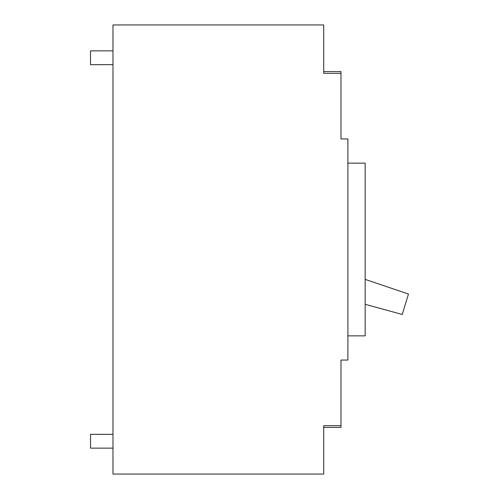 <?xml version="1.0" encoding="UTF-8"?>
<svg xmlns="http://www.w3.org/2000/svg" width="499" height="499" viewBox="0 0 499 499"><rect width="100%" height="100%" fill="white"/><g stroke="black" fill="none" stroke-linecap="round" stroke-linejoin="round"><path stroke-width="0.75" d="M112.98 434.323L90.525 434.323L90.525 448.139L112.98 448.139M112.98 50.861L90.525 50.861L90.525 64.677L112.98 64.677M340.985 425.684L323.714 425.684L323.714 474.05L112.98 474.05L112.98 24.95L323.714 24.95L323.714 73.316L340.985 73.316L340.985 138.953L347.897 138.953L347.897 360.047L340.985 360.047L340.985 427.412L323.714 427.412M340.985 73.316L340.985 71.588L323.714 71.588M347.897 335.864L365.168 335.864L365.168 163.136L347.897 163.136M365.168 304.303L402.225 314.464L408.475 294.023L365.168 279.396"/></g></svg>
